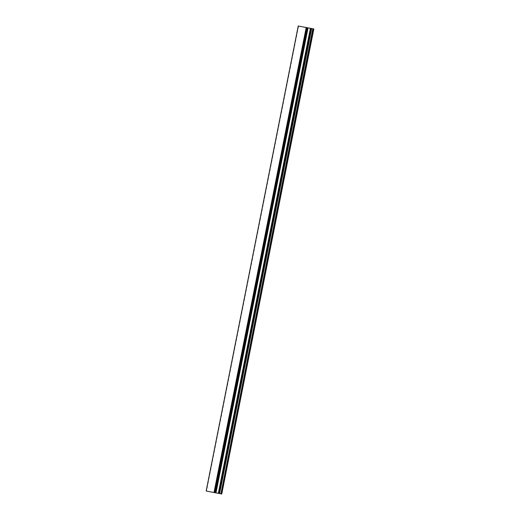 <?xml version="1.0" encoding="UTF-8"?>
<svg xmlns="http://www.w3.org/2000/svg" width="520" height="520" viewBox="0 0 520 520"><rect width="100%" height="100%" fill="white"/><g stroke="black" fill="none" stroke-linecap="round" stroke-linejoin="round"><path stroke-width="0.39" stroke-dasharray="2.6 1.95" d="M313.827 28.977L298.266 26.006M306.098 27.495L307.099 27.684L215.02 492.7M307.099 27.684L306.761 27.605L214.689 492.622M306.761 27.605L306.221 27.502L214.143 492.518M311.044 28.438L310.414 28.295L311.044 28.438L218.972 493.46M310.98 28.412L311.428 28.509L310.98 28.412L218.9 493.428M312.825 28.782L313.222 28.854L221.143 493.876M313.222 28.854L220.968 493.838M298.389 26.032L206.317 491.056M311.37 28.496L219.291 493.506M313.703 28.957L221.631 493.974M298.591 26.072L206.511 491.094"/><path stroke-width="0.78" d="M206.317 491.056L221.767 494L206.317 491.056M206.193 491.023L298.233 26L306.098 27.495M214.272 492.538L306.345 27.514L214.025 492.492M306.345 27.514L307.457 27.748L215.384 492.772M219.245 493.493L311.317 28.47L307.457 27.748M311.317 28.47L219.356 493.519M312.825 28.782L311.428 28.509M312.832 28.756L220.903 493.805M312.975 28.782L221.013 493.825M313.086 28.808L313.839 28.977L221.754 494M298.279 26.006L206.206 491.029M306.195 27.489L214.117 492.505M306.69 27.586L214.611 492.603M306.976 27.645L214.897 492.661M307.144 27.677L215.072 492.7M308.055 27.872L215.982 492.888M310.414 28.295L218.335 493.311L310.401 28.288M310.681 28.34L218.602 493.363M310.889 28.386L218.816 493.402M311.07 28.418L218.992 493.441M311.668 28.561L219.589 493.578M313.151 28.821L221.072 493.838M298.233 26L206.161 491.023M313.839 28.977L221.767 494"/></g></svg>
